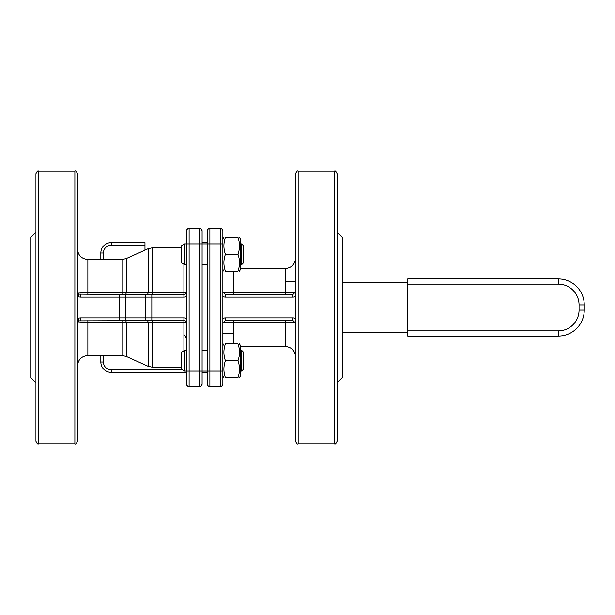 <?xml version="1.0" encoding="UTF-8"?>
<svg xmlns="http://www.w3.org/2000/svg" width="615" height="615" viewBox="0 0 615 615"><rect width="100%" height="100%" fill="white"/><g stroke="black" fill="none" stroke-linecap="round" stroke-linejoin="round"><path stroke-width="0.92" d="M239.473 343.846L240.519 345.661L240.519 375.78L239.473 377.595L240.519 375.78M237.967 377.595C239.996 377.595 239.996 377.595 237.967 377.595C239.996 377.595 239.996 377.595 237.967 377.595C239.996 371.967 239.996 366.348 237.967 360.721C239.996 355.093 239.996 349.474 237.967 343.846C239.996 343.846 239.996 343.846 237.967 343.846C239.996 343.846 239.996 343.846 237.967 343.846L225.421 343.846C223.391 349.474 223.391 355.093 225.421 360.721C223.391 366.348 223.391 371.967 225.421 377.595C223.391 377.595 223.391 377.595 225.421 377.595C223.391 377.595 223.391 377.595 225.421 377.595C223.391 377.595 223.391 377.595 225.421 377.595C223.391 377.595 223.391 377.595 225.421 377.595L237.967 377.595C239.996 377.595 239.996 377.595 237.967 377.595C239.996 377.595 239.996 377.595 237.967 377.595M225.421 343.846C223.391 343.846 223.391 343.846 225.421 343.846C223.391 343.846 223.391 343.846 225.421 343.846M207.286 230.917L207.286 243.248L207.286 230.917A2.598 2.598 0 0 1 209.884 228.319L208.116 229.011L207.286 230.917L207.286 384.083L208.108 385.982L209.884 386.681L220.27 386.681A2.598 2.598 0 0 0 222.868 384.083L222.046 385.982L220.27 386.681A2.598 2.598 0 0 0 222.868 384.083L222.868 345.661L223.914 343.846M237.967 360.721L225.421 360.721M239.473 237.405L240.519 239.22L240.519 269.339L239.473 271.154M237.967 271.154C239.996 271.154 239.996 271.154 237.967 271.154C239.996 271.154 239.996 271.154 237.967 271.154C239.996 265.526 239.996 259.907 237.967 254.279C239.996 248.652 239.996 243.033 237.967 237.405C239.996 237.405 239.996 237.405 237.967 237.405C239.996 237.405 239.996 237.405 237.967 237.405L225.421 237.405C223.391 243.033 223.391 248.652 225.421 254.279C223.391 259.907 223.391 265.526 225.421 271.154C223.391 271.154 223.391 271.154 225.421 271.154C223.391 271.154 223.391 271.154 225.421 271.154L237.967 271.154M225.421 237.405C223.391 237.405 223.391 237.405 225.421 237.405C223.391 237.405 223.391 237.405 225.421 237.405C223.391 237.405 223.391 237.405 225.421 237.405C223.391 237.405 223.391 237.405 225.421 237.405M222.868 281.539L222.868 230.917L222.868 239.22L222.868 230.917L222.046 229.018L220.27 228.319A2.598 2.598 0 0 1 222.868 230.917A2.598 2.598 0 0 0 220.27 228.319L220.27 243.894L222.868 243.894L222.868 371.106L220.27 371.106L220.27 386.681A2.598 2.598 0 0 0 222.868 384.083M237.967 254.279L225.421 254.279M237.967 237.405C239.996 237.405 239.996 237.405 237.967 237.405C239.996 237.405 239.996 237.405 237.967 237.405M240.519 243.894L241.641 243.894L241.641 264.665L240.519 264.665M184.569 243.894L181.325 245.885L181.325 262.674L184.569 264.665L184.569 243.894L186.522 243.894L186.522 384.083L187.337 385.982L189.113 386.681A2.598 2.598 0 0 1 186.522 384.083L186.522 371.106L189.113 371.106L189.113 228.319A2.598 2.598 0 0 0 186.522 230.917L187.337 229.018L189.113 228.319A2.598 2.598 0 0 0 186.522 230.917L186.522 243.894L186.522 230.917M243.632 262.667L241.641 264.665L243.632 262.667L243.632 245.885L241.641 243.894L243.632 245.885M240.519 350.335L241.641 350.335L241.641 371.106L240.519 371.106M184.569 350.335L181.325 352.326L181.325 369.115L184.569 371.106L184.569 350.335L186.522 350.335M243.632 369.115L241.641 371.106L243.632 369.115L243.632 352.334L241.641 350.335L243.632 352.334M342.286 282.839L407.714 282.839M407.714 332.161L342.286 332.161M199.498 386.681L189.113 386.681A2.598 2.598 0 0 1 186.522 384.083A2.598 2.598 0 0 0 189.113 386.681L189.113 371.106L199.498 371.106L199.498 386.681L201.266 385.989L202.097 384.083A2.598 2.598 0 0 1 199.498 386.681M199.498 228.319A2.598 2.598 0 0 1 202.097 230.917L202.097 243.894L202.097 230.917A2.598 2.598 0 0 0 199.498 228.319L199.498 371.106L202.097 371.106L202.097 384.083L202.097 230.917L201.274 229.018L199.498 228.319L189.113 228.319M77.482 307.5L77.482 173.799C76.383 171.408 75.514 170.54 74.884 171.201L74.884 443.799C75.514 444.461 76.383 443.592 77.482 441.201L77.482 307.5M35.939 307.5L35.939 441.201C37.038 443.592 37.907 444.461 38.537 443.799L38.537 171.201C37.907 170.54 37.038 171.408 35.939 173.799L35.939 307.5M100.845 355.532L100.845 362.02A10.386 10.386 0 0 0 111.23 372.406L186.522 372.406M202.097 372.406L207.286 372.406M144.979 250.128L144.979 242.594L111.23 242.594A10.386 10.386 0 0 0 100.845 252.98L100.845 259.469M207.286 242.594L202.097 242.594M121.985 320.484L121.985 322.275L183.923 322.429A2.598 0.646 180 0 1 186.522 323.075A2.598 2.598 0 0 0 183.923 320.484A2.598 2.598 0 0 1 186.522 323.075M186.522 291.925A2.598 2.598 0 0 1 183.923 294.516L183.923 292.571A2.598 0.646 0 0 0 186.522 291.925A2.598 2.598 0 0 1 183.923 294.516L119.195 294.516L119.195 317.886L80.665 317.886A6.388 5.835 47.9 0 0 77.813 318.639L77.774 322.906A60.824 1.192 -90 0 0 77.782 320.484L77.782 294.516A60.824 1.192 -90 0 0 77.774 292.094L77.813 296.361A6.388 5.835 132.1 0 0 80.665 297.114L183.923 297.114A5.189 5.189 0 0 0 186.522 296.422M77.798 321.991L79.112 320.861L77.813 318.639L77.813 296.361L79.112 294.139L77.798 293.009M183.923 264.266L183.923 292.571L87.868 292.725L77.774 292.094M87.868 294.516L87.868 259.469L121.985 259.469L126.244 258.554L126.244 292.64A2.598 1.107 90 0 1 125.176 294.516L147.077 294.516A2.598 1.092 90 0 0 148.138 292.525L148.138 248.706L152.405 247.791L152.405 294.516M79.112 320.861L183.923 320.484L183.923 350.735M147.077 320.484L125.176 320.484A2.598 1.107 -90 0 1 126.244 322.36L126.244 356.446L148.138 366.294L148.138 322.475A2.598 1.092 -90 0 0 147.077 320.484M77.774 322.906L87.868 322.275L121.985 322.275L121.985 355.532L126.244 356.446M119.195 294.516L79.112 294.139M80.665 294.516L80.665 297.114M80.665 317.886L80.665 320.484M35.939 232.209L30.75 237.405L30.75 377.595L35.939 382.791M207.286 371.752L207.286 384.083A2.598 2.598 0 0 0 209.884 386.681L209.884 228.319L220.27 228.319A2.598 2.598 0 0 1 222.868 230.917M295.561 307.5L295.561 441.201C296.645 443.584 297.514 444.453 298.152 443.799L298.152 171.201C297.514 170.547 296.645 171.416 295.561 173.799L295.561 307.5M337.097 307.5L337.097 173.799C336.005 171.416 335.144 170.547 334.499 171.201L334.499 443.799C335.144 444.453 336.005 443.584 337.097 441.201L337.097 307.5M337.097 382.791L342.286 377.595L342.286 237.405L337.097 232.209M233.246 343.846L233.246 322.106C226.85 322.222 223.391 322.544 222.868 323.075L222.868 291.879L225.459 294.516L225.459 297.114L292.963 297.114A5.189 5.189 0 0 0 295.561 296.422M222.868 323.075L225.459 320.484L292.963 320.484L295.561 323.121M233.246 320.484L233.246 322.106L285.175 322.106C291.572 322.222 295.031 322.544 295.561 323.075M295.561 291.879L292.963 294.516L225.459 294.516M295.561 291.925C295.039 292.456 291.579 292.778 285.175 292.894L233.246 292.894C226.843 292.778 223.383 292.456 222.868 291.925M222.868 296.422A5.189 5.189 0 0 0 225.459 297.114M295.561 318.578A5.189 5.189 0 0 0 292.963 317.886L225.459 317.886A5.189 5.189 0 0 0 222.868 318.578M407.714 284.138L558.289 284.138A20.772 20.772 -128.8 0 1 579.061 304.902L584.25 304.902L584.25 310.098L584.25 304.902A25.961 25.961 51.2 0 0 558.289 278.941L407.714 278.941L407.714 336.059L558.289 336.059A25.961 25.961 51.2 0 0 584.25 310.098A25.961 25.961 -128.8 0 1 558.289 336.059L407.714 336.059M202.097 371.106L220.27 371.106L220.27 243.894L186.522 243.894M111.23 242.594A10.386 10.386 0 0 0 100.845 252.98L103.443 252.98A7.787 7.787 0 0 1 111.23 245.193L144.979 245.193L111.23 245.193L111.23 242.594M103.443 362.02L100.845 362.02A10.386 10.386 0 0 0 111.23 372.406L111.23 369.807A7.787 7.787 0 0 1 103.443 362.02L103.443 355.532M182.455 369.807L111.23 369.807M103.443 259.469L103.443 252.98M181.325 367.209L152.405 367.209L152.405 320.484M121.985 294.516L121.985 259.469M87.868 320.484L87.868 355.532C81.557 356.147 78.097 359.606 77.482 365.91M126.652 294.516A2.598 1.069 90 0 0 125.591 297.114L125.591 317.886L119.195 317.886L119.195 320.484M146.516 294.516A2.598 1.069 90 0 0 145.455 297.114L145.455 317.886L125.591 317.886A2.598 1.069 90 0 0 126.652 320.484M151.844 294.516L151.844 317.886L145.455 317.886A2.598 1.069 90 0 0 146.516 320.484M183.923 294.516L183.923 297.114M186.522 318.578A5.189 5.189 0 0 0 183.923 317.886L151.844 317.886L151.844 320.484M183.923 317.886L183.923 320.484M285.175 320.484L285.175 346.445L240.519 346.445M207.286 384.083A2.598 2.598 0 0 0 209.884 386.681M240.519 268.555L285.175 268.555L285.175 294.516M233.246 294.516L233.246 271.154M225.459 317.886L225.459 320.484M292.963 320.484L292.963 317.886M292.963 297.114L292.963 294.516M558.289 284.138L558.289 278.941L407.714 278.941M579.061 304.902L579.061 310.098A20.772 20.772 -128.8 0 1 558.289 330.862L407.714 330.862M584.25 310.098L579.061 310.098M558.289 336.059L558.289 330.862M222.868 375.78L223.914 377.595L222.868 375.78M202.097 350.335L207.286 350.335M222.868 269.339L223.914 271.154M222.868 239.22L223.914 237.405L222.868 239.22M202.097 264.665L207.286 264.665M184.569 264.665L186.522 264.665M184.569 371.106L186.522 371.106M152.405 367.209L148.138 366.294M181.325 247.791L152.405 247.791M87.868 259.469C81.557 258.854 78.097 255.394 77.482 249.09M87.868 355.532L121.985 355.532M295.561 281.539L285.175 281.539M233.246 333.461L222.868 333.461M126.244 258.554L148.138 248.706M186.522 338.896L184.746 334.99M38.537 443.799L74.884 443.799M38.537 171.201L74.884 171.201M334.499 171.201L298.152 171.201M334.499 443.799L298.152 443.799M285.175 346.445C291.479 347.06 294.939 350.519 295.561 356.831M285.175 268.555C291.479 267.94 294.939 264.481 295.561 258.169"/></g></svg>
